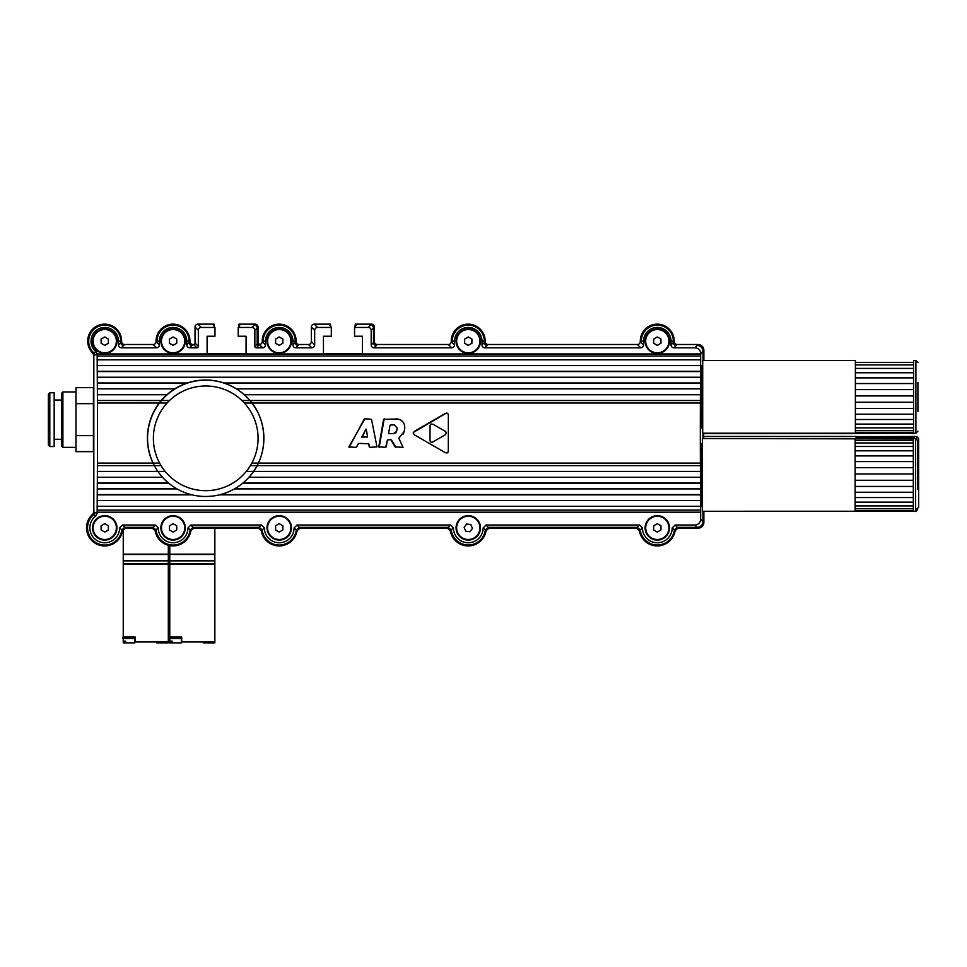 <?xml version="1.0" encoding="UTF-8"?>
<svg xmlns="http://www.w3.org/2000/svg" width="967" height="967" viewBox="0 0 967 967"><rect width="100%" height="100%" fill="white"/><g stroke="black" fill="none" stroke-linecap="round" stroke-linejoin="round"><path stroke-width="1.45" d="M101.1 529.976L101.1 525.77L104.738 523.679L108.377 525.77L108.377 529.976L104.738 532.068L101.1 529.976M116.366 527.873A11.628 11.628 0 0 1 104.738 539.501A11.628 11.628 0 0 1 93.11 527.873A11.628 11.628 0 0 1 104.738 516.245A11.628 11.628 0 0 1 116.366 527.873M275.595 343.261L275.595 339.066L279.233 336.963L282.872 339.066L282.872 343.261L279.233 345.364L275.595 343.261M290.874 341.158A11.628 11.628 0 0 1 279.233 352.798A11.628 11.628 0 0 1 267.605 341.158A11.628 11.628 0 0 1 279.233 329.529A11.628 11.628 0 0 1 290.874 341.158M464.643 343.261L464.643 339.066L468.27 336.963L471.908 339.066L471.908 343.261L468.27 345.364L464.643 343.261M479.91 341.158A11.628 11.628 0 0 1 468.27 352.798A11.628 11.628 0 0 1 456.642 341.158A11.628 11.628 0 0 1 468.27 329.529A11.628 11.628 0 0 1 479.91 341.158M275.595 529.976L275.595 525.77L279.233 523.679L282.872 525.77L282.872 529.976L279.233 532.068L275.595 529.976M290.874 527.873A11.628 11.628 0 0 1 279.233 539.501A11.628 11.628 0 0 1 267.605 527.873A11.628 11.628 0 0 1 279.233 516.245A11.628 11.628 0 0 1 290.874 527.873M653.68 529.976L653.68 525.77L657.318 523.679L660.944 525.77L660.944 529.976L657.318 532.068L653.68 529.976M668.946 527.873A11.628 11.628 0 0 1 657.318 539.501A11.628 11.628 0 0 1 645.678 527.873A11.628 11.628 0 0 1 657.318 516.245A11.628 11.628 0 0 1 668.946 527.873M94.814 354.998L93.823 355.421L93.823 511.906L94.814 512.401L93.751 514.601L94.814 512.401L97.135 513.525L97.135 512.172A232.6 6.092 -90 0 0 97.159 510.117L97.449 463.108A232.576 6.092 -90 0 0 97.449 403.021L97.159 356.013A232.6 6.092 -90 0 0 97.135 353.958L94.814 355.094L93.872 352.955L96.071 351.783L97.135 354.031M258.346 463.108L700.374 463.108A232.576 6.092 -90 0 1 700.374 403.021L700.664 356.013A232.6 6.092 -90 0 1 700.688 353.958L700.688 353.62A5.826 5.814 135 0 0 694.874 347.806L673.926 347.806A2.913 2.913 -45 0 1 671.025 344.905L671.025 341.158A13.707 13.707 0 0 0 657.318 327.45A13.707 13.707 0 0 0 643.599 341.158L643.599 344.905A2.913 2.913 -135 0 1 640.698 347.806L484.89 347.806A2.913 2.913 -45 0 1 481.989 344.905L481.989 341.158A13.707 13.707 0 0 0 468.27 327.45A13.707 13.707 0 0 0 454.563 341.158L454.563 344.905A2.913 2.913 -135 0 1 451.662 347.806L374.084 347.806A2.913 2.913 -45 0 1 371.183 344.905L371.183 330.351A2.913 2.913 135 0 0 368.27 327.45L354.551 327.45L354.551 336.226L362.407 336.226L362.407 353.656L323.449 353.656L323.449 336.226L331.306 336.226L331.306 327.45L317.587 327.45A2.913 2.913 45 0 0 314.674 330.351L314.674 344.905A2.913 2.913 -135 0 1 311.773 347.806L295.854 347.806A2.913 2.913 -45 0 1 292.941 344.905L292.941 341.158A13.707 13.707 0 0 0 279.233 327.45A13.707 13.707 0 0 0 265.526 341.158L265.526 344.905A2.913 2.913 -135 0 1 262.613 347.806L256.303 347.806A1.45 1.45 135 0 1 254.853 346.355L254.853 330.351A2.913 2.913 135 0 0 251.94 327.45L238.22 327.45L238.22 336.226L246.077 336.226L246.077 353.656L207.119 353.656L207.119 336.226L214.964 336.226L214.964 327.45L201.245 327.45A2.913 2.913 45 0 0 198.344 330.351L198.344 346.355A1.45 1.45 45 0 1 196.893 347.806L189.701 347.806A2.913 2.913 -45 0 1 186.788 344.905L186.788 341.158A13.707 13.707 0 0 0 173.081 327.45A13.707 13.707 0 0 0 159.374 341.158L159.374 344.905A2.913 2.913 -135 0 1 156.461 347.806L121.359 347.806A2.913 2.913 -45 0 1 118.445 344.905L118.445 341.158A13.707 13.707 0 0 0 98.864 328.768A13.707 13.707 0 0 0 96.071 351.783M414.468 434.872L445.231 452.629L414.468 434.872L413.175 433.071L414.468 431.258L445.231 413.501C447.177 412.691 448.217 413.296 448.35 415.302L448.301 451.468L447.08 452.991L445.231 452.629M368.729 443.817L358.999 443.345L355.953 447.346L348.882 446.923L364.873 418.784L371.485 419.267L376.997 446.875L369.805 447.346L368.729 443.817L369.249 446.875M404.81 427.402L404.218 431.439L398.779 438.232L403.07 447.334L395.152 446.899L390.753 439.55L387.429 440.045L385.64 447.334L378.762 446.839L383.597 419.291L398.15 419.001M404.69 428.768C405.004 422.833 402.187 419.509 396.252 418.796M429.977 440.009C430.11 442.016 431.149 442.62 433.107 441.822L445.146 434.872L446.44 433.059L445.303 431.342L433.107 424.308L431.052 424.005L430.037 425.444L429.977 440.07M379.173 447.334L384.189 418.784M386.232 446.839L387.429 440.045M391.49 439.985L395.89 447.346M399.238 438.027L399.02 438.68M403.855 432.865L403.408 433.917M390.583 424.912L394.657 424.948M396.675 431.113L397.183 427.922L396.675 431.113L393.678 433.603L395.527 432.986M395.721 432.817L396.579 431.475M394.185 424.924L397.183 427.922M393.678 433.603L388.553 433.615L390.003 425.407M93.424 403.662L93.424 387.658L75.982 387.658L75.982 451.637L93.424 451.637L93.424 403.662L75.982 403.662M48.35 394.21L48.35 445.098L49.8 446.549L49.8 392.747L48.35 394.21M62.891 447.358L62.891 391.949L61.441 393.4L61.441 445.908L62.891 447.358L75.982 447.358M49.8 392.747L54.164 392.747L54.164 446.549L49.8 446.549M93.424 435.646L75.982 435.646M123.244 529.191L123.244 554.164L168.318 554.164L168.318 545.303M123.244 554.454L168.318 554.454L168.318 560.558L123.244 560.558L123.244 554.454M123.244 560.848L168.318 560.848L168.318 563.749L123.244 563.749L123.244 560.848M157.814 641.991L157.814 642.862L168.318 642.862L168.318 641.991L135.162 641.991L135.162 637.048L122.942 637.048L122.942 638.498L135.162 638.498M157.814 642.862L156.678 642.862L156.678 641.991M159.047 641.991L159.047 642.862M168.318 637.048L168.318 638.498M123.244 637.048L123.244 564.039L168.318 564.039L168.318 641.991M124.368 641.121L125.601 641.121L124.368 641.121L124.368 642.862L134.872 642.862L134.872 638.498M125.601 641.121L125.601 642.862M124.368 642.862L123.244 642.862L123.244 638.498M169.769 545.63L169.769 554.164L214.855 554.164L214.855 528.187M169.769 554.454L214.855 554.454L214.855 560.558L169.769 560.558L169.769 554.454M169.769 560.848L214.855 560.848L214.855 563.749L169.769 563.749L169.769 560.848M204.351 641.991L204.351 642.862L214.855 642.862L214.855 641.991L181.699 641.991L181.699 637.048L169.479 637.048L169.479 638.498L181.699 638.498M204.351 642.862L203.215 642.862L203.215 641.991M205.584 641.991L205.584 642.862M214.855 637.048L214.855 638.498M169.769 637.048L169.769 564.039L214.855 564.039L214.855 641.991M170.905 641.121L172.138 641.121L170.905 641.121L170.905 642.862L181.409 642.862L181.409 638.498M172.138 641.121L172.138 642.862M170.905 642.862L169.769 642.862L169.769 638.498M856.121 438.571L856.121 436.48L703.867 436.48L703.553 438.559L703.734 433.216M918.65 507.155L916.619 509.186L918.65 507.155L918.65 438.522L918.65 458.298L918.65 438.522L916.619 436.48L916.619 438.813M93.956 514.42L94.536 513.598M257.174 343.889L257.935 343.128A528.502 13.84 90 0 0 258.02 343.031L259.652 344.47A266.203 20.803 -89.9 0 1 259.386 344.578L258.491 345.485M258.02 343.031L258.02 327.039A2.913 2.913 135 0 0 255.119 324.138L239.03 324.138L238.728 326.689M214.456 326.689L214.021 324.138L197.933 324.138A2.913 2.913 45 0 0 195.032 327.039L195.032 343.043L198.344 346.355M330.944 326.919L330.351 324.138L314.263 324.138L317.587 327.45M368.27 327.45L371.449 324.138L355.36 324.138L354.913 326.919M914.286 436.601L856.121 436.601M918.65 438.522L916.619 436.48L856.121 436.649M914.286 436.649L914.286 437.809L856.121 437.809M914.286 437.809L914.286 438.559M93.823 511.906L92.82 514.106A18.119 18.119 0 0 0 95.866 543.647A18.119 18.119 0 0 0 122.567 530.641L125.432 528.187L152.242 528.187L155.119 530.641A18.119 18.119 0 0 0 190.91 530.641L193.787 528.187L258.394 528.187L261.271 530.641A18.119 18.119 0 0 0 297.062 530.641L299.939 528.187L447.443 528.187L450.308 530.641A18.119 18.119 0 0 0 486.099 530.641L488.976 528.187L636.479 528.187L639.344 530.641A18.119 18.119 0 0 0 675.135 530.641L678.012 528.187L698.053 528.187A5.826 5.814 -135 0 0 703.867 522.373L703.867 511.265M703.867 360.51L703.867 350.308A5.826 5.814 135 0 0 698.053 344.494L677.105 344.494L676.114 345.485M853.692 433.579L703.867 433.579L853.692 433.216M911.857 433.204L853.692 433.482M911.857 433.482L914.19 433.216M118.445 344.905L120.766 342.584L120.766 341.158A16.028 16.028 0 0 0 104.702 325.13A16.028 16.028 0 0 0 93.872 352.955M104.702 325.13A15.968 15.968 0 0 0 88.71 341.121M186.788 344.905L189.121 342.584L189.121 341.158A16.028 16.028 0 0 0 173.045 325.13A16.028 16.028 0 0 0 157.053 341.158L156.062 341.593L159.374 344.905M173.045 325.13A15.968 15.968 0 0 0 157.053 341.097M238.22 327.45L239.695 325.238M292.941 344.905L295.273 342.584L295.273 341.158A16.028 16.028 0 0 0 279.197 325.13A16.028 16.028 0 0 0 263.205 341.158L262.214 341.593L265.526 344.905M279.197 325.13A15.968 15.968 0 0 0 263.205 341.097M354.551 327.45L356.025 325.238M481.989 344.905L484.31 342.584L484.31 341.158A16.028 16.028 0 0 0 468.246 325.13A16.028 16.028 0 0 0 452.242 341.158L451.251 341.593L454.563 344.905M468.246 325.13A15.968 15.968 0 0 0 452.242 341.097M671.025 344.905L673.346 342.584L673.346 341.158A16.028 16.028 0 0 0 657.282 325.13A16.028 16.028 0 0 0 641.278 341.158L640.287 341.593L643.599 344.905M657.282 325.13A15.968 15.968 0 0 0 641.278 341.097M97.135 513.525L95.951 515.87L93.763 514.637A17.201 17.201 0 0 0 103.711 545.037A17.201 17.201 0 0 0 121.818 529.892L119.618 527.909L122.519 525.008L155.3 525.008L158.213 527.909A14.88 14.88 0 0 0 173.081 542.753A14.88 14.88 0 0 0 187.961 527.909L190.862 525.008L261.453 525.008L264.366 527.909A14.88 14.88 0 0 0 279.233 542.753A14.88 14.88 0 0 0 294.113 527.909L297.014 525.008L450.489 525.008L453.402 527.909A14.88 14.88 0 0 0 468.27 542.753A14.88 14.88 0 0 0 483.149 527.909L486.05 525.008L639.525 525.008L642.439 527.909A14.88 14.88 0 0 0 657.318 542.753A14.88 14.88 0 0 0 672.186 527.909L675.099 525.008L694.874 525.008A5.826 5.814 45 0 0 700.688 519.194L700.688 512.172A232.6 6.092 -90 0 1 700.664 510.117L700.374 463.108M92.82 514.106L93.751 514.601A17.128 17.128 0 0 0 87.538 527.837M373.504 342.439L374.35 341.593A2.913 2.913 -45 0 0 377.263 344.494L376.272 345.485M156.461 347.806L153.149 344.494A2.913 2.913 -135 0 0 156.062 341.593M295.273 342.439L296.12 341.097A16.959 16.959 0 0 0 279.161 324.138A16.959 16.959 0 0 0 262.214 341.097M296.12 341.593A2.913 2.913 -45 0 0 299.033 344.494L298.041 345.485M189.121 342.439L189.967 341.097A16.959 16.959 0 0 0 173.008 324.138A16.959 16.959 0 0 0 156.062 341.097M153.149 344.494L124.538 344.494L123.546 345.485M93.823 355.421L92.929 353.33L93.872 352.846M673.346 342.439L674.204 341.097A16.959 16.959 0 0 0 657.246 324.138A16.959 16.959 0 0 0 640.287 341.097M451.662 347.806L448.337 344.494L377.263 344.494M314.674 330.351L311.362 327.039L311.362 341.593L314.674 344.905M311.773 347.806L308.449 344.494L299.033 344.494M120.766 342.439L121.624 341.097A16.959 16.959 0 0 0 98.018 325.492A16.959 16.959 0 0 0 92.929 353.33M448.337 344.494A2.913 2.913 -135 0 0 451.251 341.593M484.31 342.439L485.156 341.593A2.913 2.913 -45 0 0 488.069 344.494L487.078 345.485M196.893 347.806L193.581 344.494A1.45 1.45 -135 0 0 195.032 343.043M121.624 341.593A2.913 2.913 -45 0 0 124.538 344.494M193.581 344.494L191.889 345.485M640.698 347.806L637.386 344.494L488.069 344.494M371.449 324.138A2.913 2.913 135 0 1 374.35 327.039L373.504 327.898M257.935 343.128A1.45 1.45 -135 0 0 259.386 344.578A266.203 20.803 -89.9 0 0 259.652 344.47A2.913 2.913 -135 0 0 262.214 341.593M637.386 344.494A2.913 2.913 -135 0 0 640.287 341.593M374.35 341.593L374.35 327.039M311.362 327.039A2.913 2.913 45 0 1 314.263 324.138M308.449 344.494A2.913 2.913 -135 0 0 311.362 341.593M189.967 341.593A2.913 2.913 -45 0 0 192.88 344.494M485.156 341.593L485.156 341.097A16.959 16.959 0 0 0 468.209 324.138A16.959 16.959 0 0 0 451.251 341.097M674.204 341.593A2.913 2.913 -45 0 0 677.105 344.494M356.025 325.13L355.36 324.138M640.227 529.771L639.344 530.641M636.479 528.187L637.217 527.329M675.135 530.641L674.265 529.771M262.154 529.771L261.271 530.641M297.062 530.641L296.18 529.771M156.001 529.771L155.119 530.641M152.242 528.187L152.991 527.329M675.099 525.008L678.012 528.187M122.519 525.008L125.432 528.187M122.567 530.641L121.685 529.771M258.394 528.187L259.144 527.329M190.862 525.008L193.787 528.187M486.05 525.008L488.976 528.187M486.099 530.641L485.216 529.771M451.19 529.771L450.308 530.641M299.19 527.329L299.939 528.187M239.695 325.13L239.03 324.138M330.351 324.138L329.699 325.13L331.306 327.45M190.91 530.641L190.028 529.771M447.443 528.187L448.18 527.329M214.021 324.138L213.356 325.13L214.964 327.45M673.346 342.584A2.913 2.913 135 0 0 676.259 345.485L673.926 347.806M484.31 342.584A2.913 2.913 135 0 0 487.211 345.485L484.89 347.806M370.591 325.13A2.913 2.913 -45 0 1 373.504 328.031L371.183 330.351M371.183 344.905L373.504 342.584L373.504 328.031M373.504 342.584A2.913 2.913 135 0 0 376.405 345.485L374.084 347.806M295.273 342.584A2.913 2.913 135 0 0 298.174 345.485L295.854 347.806M251.94 327.45L255.119 324.138M254.261 325.13A2.913 2.913 -45 0 1 257.174 328.031L254.853 330.351M254.853 346.355L257.174 344.034L257.174 328.031M257.174 344.034A1.45 1.45 135 0 0 258.624 345.485L256.303 347.806M189.121 342.584A2.913 2.913 135 0 0 192.022 345.485L189.701 347.806M120.766 342.584A2.913 2.913 135 0 0 123.679 345.485L121.359 347.806M694.874 347.806L698.053 344.494M697.195 345.485A5.826 5.814 -45 0 1 703.009 351.299L700.688 353.62M700.688 519.194L703.009 521.515L703.009 511.265M703.009 438.559L703.009 433.216M703.009 360.51L703.009 351.299M703.867 522.373L703.009 521.515A5.826 5.814 -135 0 1 697.195 527.329L694.874 525.008M642.439 527.909L640.239 529.892A17.201 17.201 0 0 0 674.386 529.892L677.275 527.329L697.195 527.329L698.053 528.187M640.239 529.892L637.35 527.329L639.525 525.008M453.402 527.909L451.202 529.892A17.201 17.201 0 0 0 485.349 529.892L488.238 527.329L637.35 527.329M451.202 529.892L448.313 527.329L450.489 525.008M297.014 525.008L299.202 527.329L448.313 527.329M299.202 527.329L296.313 529.892L294.113 527.909M264.366 527.909L262.154 529.892A17.201 17.201 0 0 0 296.313 529.892M262.154 529.892L259.265 527.329L261.453 525.008M158.213 527.909L156.001 529.892A17.201 17.201 0 0 0 190.161 529.892L193.049 527.329L259.265 527.329M156.001 529.892L153.112 527.329L155.3 525.008M121.818 529.892L124.707 527.329L153.112 527.329M366.263 429.191L367.581 437.011L361.815 437.06L365.949 429.143L362.069 437.495M248.99 477.19A58.165 58.165 135.1 0 0 246.923 397.256A58.165 58.165 135.1 0 0 164.656 397.123A58.165 58.165 135.1 0 0 164.535 479.378A58.165 58.165 135.1 0 0 248.99 477.19C269.515 455.409 268.536 417.937 246.923 397.256L246.778 397.111A58.165 58.165 -44.9 0 0 164.523 396.978A58.165 58.165 -44.9 0 0 164.39 479.245L164.535 479.378M913.307 440.432L913.307 511.253L702.453 511.265L702.453 438.559L913.307 438.958L913.307 440.432L855.142 440.432L855.142 438.958M702.453 506.321L701.873 506.321C700.821 507.832 700.821 441.979 701.873 443.502L702.453 443.502M917.671 489.447L917.671 440.601L917.671 489.447M913.307 438.958L855.142 438.571M913.307 442.959L855.142 442.959L855.142 440.432M913.307 446.464L855.142 446.464L855.142 442.959M913.307 450.815L855.142 450.815L855.142 446.464M913.307 455.916L855.142 455.916L855.142 450.815M913.307 461.585L855.142 461.585L855.142 455.916M913.307 467.665L855.142 467.665L855.142 461.585M913.307 473.963L855.142 473.963L855.142 467.665M913.307 480.285L855.142 480.285L855.142 473.963M913.307 486.449L855.142 486.449L855.142 480.285M913.307 492.251L855.142 492.251L855.142 486.449M913.307 497.546L855.142 497.546L855.142 492.251M913.307 502.139L855.142 502.139L855.142 497.546M913.307 505.91L855.142 505.91L855.142 502.139M913.307 508.739L855.142 508.739L855.142 505.91M913.307 510.528L855.142 510.528L855.142 508.739M913.307 511.253L915.628 511.265C915.87 511.942 916.547 511.253 917.671 509.222M855.142 511.265L855.142 510.528M913.549 360.909L913.549 433.204L702.707 433.216L702.707 360.51L855.384 360.51M702.707 428.272L701.909 428.272C700.857 429.795 700.857 363.93 701.909 365.453L702.707 365.453M917.913 382.328L917.913 411.41M913.549 362.383L855.384 362.383L855.384 360.909M913.549 364.91L855.384 364.91L855.384 362.383M913.549 368.415L855.384 368.415L855.384 364.91M913.549 372.778L855.384 372.778L855.384 368.415M913.549 377.867L855.384 377.867L855.384 372.778M913.549 383.536L855.384 383.536L855.384 377.867M913.549 389.616L855.384 389.616L855.384 383.536M913.549 395.914L855.384 395.914L855.384 389.616M913.549 402.236L855.384 402.236L855.384 395.914M913.549 408.4L855.384 408.4L855.384 402.236M913.549 414.214L855.384 414.214L855.384 408.4M913.549 419.497L855.384 419.497L855.384 414.214M913.549 424.09L855.384 424.09L855.384 419.497M913.549 427.861L855.384 427.861L855.384 424.09M913.549 430.69L855.384 430.69L855.384 427.861M913.549 432.491L855.384 432.491L855.384 430.69M913.549 433.204L915.882 433.216L917.913 431.185M855.384 433.216L855.384 432.491M97.28 477.263L162.516 477.263L97.316 477.251M97.135 512.172L700.688 512.172M95.951 515.87A14.88 14.88 0 0 0 97.993 541.133A14.88 14.88 0 0 0 119.618 527.909M468.27 540.094A12.22 12.22 0 0 1 456.061 527.873A12.22 12.22 0 0 1 468.27 515.653A12.22 12.22 0 0 1 480.49 527.873A12.22 12.22 0 0 1 468.27 540.094M173.081 540.094A12.22 12.22 0 0 1 160.873 527.873A12.22 12.22 0 0 1 173.081 515.653A12.22 12.22 0 0 1 185.301 527.873A12.22 12.22 0 0 1 173.081 540.094M279.233 540.094A12.22 12.22 0 0 1 267.025 527.873A12.22 12.22 0 0 1 279.233 515.653A12.22 12.22 0 0 1 291.454 527.873A12.22 12.22 0 0 1 279.233 540.094M104.738 540.094A12.22 12.22 0 0 1 92.518 527.873A12.22 12.22 0 0 1 104.738 515.653A12.22 12.22 0 0 1 116.959 527.873A12.22 12.22 0 0 1 104.738 540.094M657.318 540.094A12.22 12.22 0 0 1 645.098 527.873A12.22 12.22 0 0 1 657.318 515.653A12.22 12.22 0 0 1 669.527 527.873A12.22 12.22 0 0 1 657.318 540.094M97.135 353.958L700.688 353.958M657.318 353.378A12.22 12.22 0 0 1 645.098 341.158A12.22 12.22 0 0 1 657.318 328.949A12.22 12.22 0 0 1 669.527 341.158A12.22 12.22 0 0 1 657.318 353.378M468.27 353.378A12.22 12.22 0 0 1 456.061 341.158A12.22 12.22 0 0 1 468.27 328.949A12.22 12.22 0 0 1 480.49 341.158A12.22 12.22 0 0 1 468.27 353.378M279.233 353.378A12.22 12.22 0 0 1 267.025 341.158A12.22 12.22 0 0 1 279.233 328.949A12.22 12.22 0 0 1 291.454 341.158A12.22 12.22 0 0 1 279.233 353.378M173.081 353.378A12.22 12.22 0 0 1 160.873 341.158A12.22 12.22 0 0 1 173.081 328.949A12.22 12.22 0 0 1 185.301 341.158A12.22 12.22 0 0 1 173.081 353.378M104.738 353.378A12.22 12.22 0 0 1 92.518 341.158A12.22 12.22 0 0 1 104.738 328.949A12.22 12.22 0 0 1 116.959 341.158A12.22 12.22 0 0 1 104.738 353.378M485.349 529.892L483.149 527.909M190.161 529.892L187.961 527.909M674.386 529.892L672.186 527.909M364.16 419.207L349.135 447.346M356.666 446.923L358.298 443.768M413.284 432.491L446.391 413.09M448.35 450.827L448.072 452.169M446.246 432.309L445.146 431.258M169.443 529.976L169.443 525.77L173.081 523.679L176.719 525.77L176.719 529.976L173.081 532.068L169.443 529.976M184.721 527.873A11.628 11.628 0 0 1 173.081 539.501A11.628 11.628 0 0 1 161.453 527.873A11.628 11.628 0 0 1 173.081 516.245A11.628 11.628 0 0 1 184.721 527.873M169.443 343.261L169.443 339.066L173.081 336.963L176.719 339.066L176.719 343.261L173.081 345.364L169.443 343.261M184.721 341.158A11.628 11.628 0 0 1 173.081 352.798A11.628 11.628 0 0 1 161.453 341.158A11.628 11.628 0 0 1 173.081 329.529A11.628 11.628 0 0 1 184.721 341.158M653.68 343.261L653.68 339.066L657.318 336.963L660.944 339.066L660.944 343.261L657.318 345.364L653.68 343.261M668.946 341.158A11.628 11.628 0 0 1 657.318 352.798A11.628 11.628 0 0 1 645.678 341.158A11.628 11.628 0 0 1 657.318 329.529A11.628 11.628 0 0 1 668.946 341.158M101.1 343.261L101.1 339.066L104.738 336.963L108.377 339.066L108.377 343.261L104.738 345.364L101.1 343.261M116.366 341.158A11.628 11.628 0 0 1 104.738 352.798A11.628 11.628 0 0 1 93.11 341.158A11.628 11.628 0 0 1 104.738 329.529A11.628 11.628 0 0 1 116.366 341.158M472.44 528.381L469.926 531.729L465.756 531.234L464.112 527.366L466.626 524.017L470.796 524.513L472.44 528.381M458.962 520.899A11.628 11.628 0 0 1 475.256 518.566A11.628 11.628 0 0 1 477.577 534.848A11.628 11.628 0 0 1 461.295 537.181A11.628 11.628 0 0 1 458.962 520.899M97.449 403.021L159.241 403.021M159.495 403.021L167.086 403.021M244.385 403.021L251.928 403.021M251.964 403.021L700.374 403.021M97.449 463.108L153.028 463.108M153.1 463.108L159.615 463.108M251.855 463.108L258.141 463.108M703.867 350.308L703.009 351.166M295.273 341.097L296.12 341.097M258.02 327.039L257.162 327.898M189.121 341.097L189.967 341.097M673.346 341.097L674.204 341.097M120.766 341.097L121.624 341.097M484.31 341.097L485.156 341.097M244.675 473.31A52.351 52.351 -44.9 0 1 155.965 454.563A52.351 52.351 -44.9 0 1 216.56 387.114A52.351 52.351 -44.9 0 1 244.675 473.31M915.628 438.571L915.628 511.265M913.549 360.51L915.882 360.51L915.882 433.216M161.284 400.495L97.341 400.495L161.271 400.507M169.563 400.495L161.537 400.495L169.551 400.507M241.919 400.507L700.446 400.507L241.907 400.495M97.377 465.623L154.297 465.623L97.341 465.635M154.369 465.623L161.066 465.623L154.369 465.635M250.405 465.623L256.871 465.623L250.393 465.635M257.077 465.623L700.446 465.623L257.077 465.635M97.28 382.956L187.308 382.956M223.86 382.956L700.543 382.956M97.256 377.239L700.567 377.239L97.208 377.227M97.329 394.729L166.916 394.729M244.252 394.729L700.495 394.729M97.099 359.833L700.724 359.833M97.159 356.013L700.664 356.013M97.159 510.117L700.664 510.117M97.099 506.297L700.724 506.297M700.495 477.251L248.93 477.251L700.543 477.263M97.208 488.903L177.009 488.903M234.437 488.903L700.616 488.903L234.461 488.879M97.184 494.56L190.886 494.56M220.561 494.56L700.64 494.56M97.184 500.507L700.64 500.507M97.208 494.862L192.082 494.862M219.376 494.862L700.616 494.862M97.341 394.633L167.013 394.633M244.155 394.633L700.483 394.633M97.329 471.4L165.152 471.4M246.319 471.4L253.33 471.4M253.559 471.4L700.495 471.4M97.28 483.174L168.693 483.174M242.753 483.174L700.543 483.174M97.256 482.98L168.463 482.98M242.983 482.98L700.567 482.98M97.256 488.879L176.985 488.879M97.111 500.531L700.712 500.531M97.208 371.268L700.616 371.268M97.184 365.611L700.64 365.611M97.184 371.57L700.64 371.57M97.341 471.497L165.236 471.497M246.234 471.497L253.269 471.497M253.499 471.497L700.483 471.497M97.316 388.867L174.725 388.867L97.28 388.855M700.543 388.855L236.419 388.855L700.495 388.867M97.111 365.586L700.712 365.586M97.256 383.137L186.752 383.137M224.417 383.137L700.567 383.137M265.526 341.158L263.205 341.158M159.374 341.158L157.053 341.158M454.563 341.158L452.242 341.158M671.025 341.158L673.346 341.158M643.599 341.158L641.278 341.158M262.613 347.806L259.386 344.578M197.933 324.138L201.245 327.45M198.344 330.351L195.032 327.039M481.989 341.158L484.31 341.158M118.445 341.158L120.766 341.158M292.941 341.158L295.273 341.158M186.788 341.158L189.121 341.158M75.982 391.949L62.891 391.949M61.441 400.024L54.164 400.024M61.441 439.284L54.164 439.284M911.857 433.579L914.19 433.579M913.307 438.559L915.628 438.559L917.671 440.589M915.882 360.51L917.913 362.54"/></g></svg>
